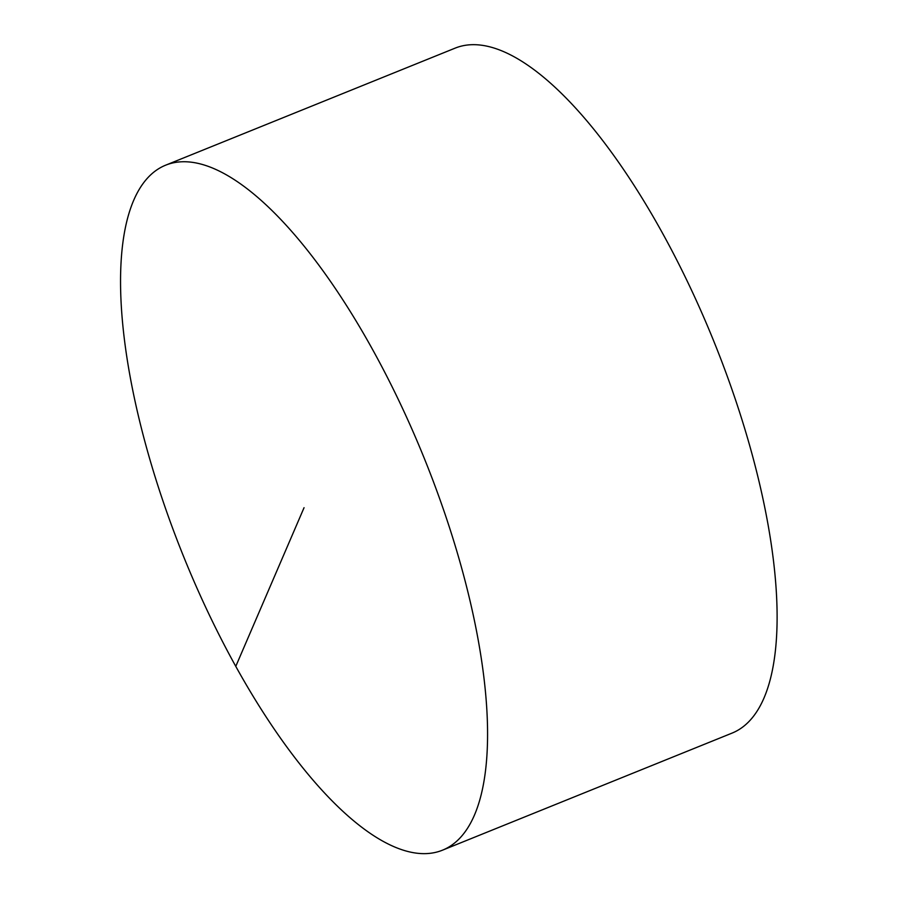 <?xml version="1.0" encoding="UTF-8"?>
<svg xmlns="http://www.w3.org/2000/svg" width="898" height="898" viewBox="0 0 898 898"><rect width="100%" height="100%" fill="white"/><g stroke="black" fill="none" stroke-linecap="round" stroke-linejoin="round"><path stroke-width="1.35" d="M165.58 165.21L455.118 48.144A369.415 129.974 68 0 1 689.305 285.474A369.415 129.974 68 0 1 763.985 698.038A369.415 129.974 68 0 1 732.061 733.105L442.523 850.17A369.415 129.974 68 0 1 183.551 556.412A369.415 129.974 68 0 1 165.58 165.21A369.415 129.974 68 0 1 399.767 402.54A369.415 129.974 68 0 1 474.447 815.103A369.415 129.974 68 0 1 442.523 850.17M235.792 666.338L304.052 507.696"/></g></svg>
